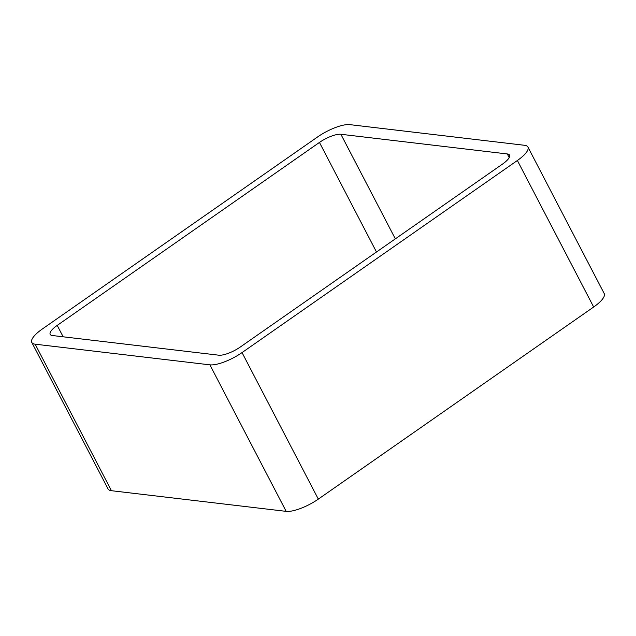 <?xml version="1.0" encoding="UTF-8"?>
<svg xmlns="http://www.w3.org/2000/svg" width="636" height="636" viewBox="0 0 636 636"><rect width="100%" height="100%" fill="white"/><g stroke="black" fill="none" stroke-linecap="round" stroke-linejoin="round"><path stroke-width="0.95" d="M111.427 490.706L286.168 511.36L209.888 364.841L35.155 344.187A25.949 7.719 -27.5 0 1 31.8 342.446L108.072 488.965A25.949 7.719 -27.5 0 0 111.427 490.706L35.155 344.187M527.928 147.035L604.2 293.554A25.949 7.719 -27.5 0 1 593.658 307.013L517.386 160.495A25.949 7.719 -27.5 0 0 527.928 147.035A25.949 7.719 -27.5 0 0 524.573 145.294L349.832 124.64A25.949 7.719 -27.5 0 0 317.682 136.883L42.342 328.987A25.949 7.719 -27.5 0 0 31.8 342.446M517.386 160.495L242.038 352.59A25.949 7.719 -27.5 0 1 209.888 364.841M593.658 307.013L318.318 499.117L242.038 352.59M286.168 511.36A25.949 7.719 -27.5 0 0 318.318 499.117M502.512 164.08L240.273 347.033A17.299 5.144 -27.5 0 1 218.84 355.198L52.422 335.53A17.299 5.144 -27.5 0 1 50.188 334.369A17.299 5.144 -27.5 0 1 57.216 325.394L319.447 142.44A17.299 5.144 -27.5 0 1 340.88 134.276L507.305 153.952A17.299 5.144 -27.5 0 1 509.539 155.112A17.299 5.144 -27.5 0 1 502.512 164.08M63.147 336.794L57.216 325.394M376.488 252.007L319.447 142.44M395.33 238.858L340.88 134.276M509.205 157.601L507.305 153.952"/></g></svg>
